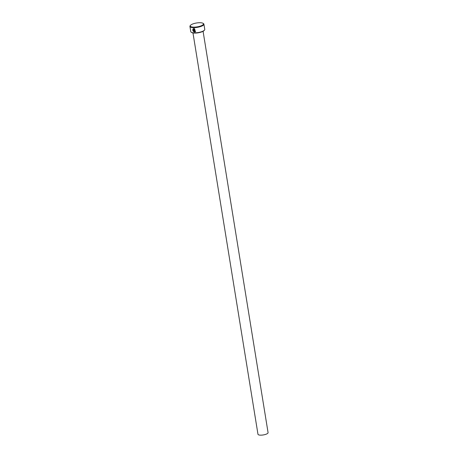 <?xml version="1.0" encoding="UTF-8"?>
<svg xmlns="http://www.w3.org/2000/svg" width="458" height="458" viewBox="0 0 458 458"><rect width="100%" height="100%" fill="white"/><g stroke="black" fill="none" stroke-linecap="round" stroke-linejoin="round"><path stroke-width="0.69" d="M193.196 29.369C192.887 30.583 193.35 31.356 194.593 31.699L195.308 31.453L194.667 28.94L194.994 30.972A7.088 2.084 170.8 0 1 194.65 30.984L194.244 28.499L195.549 31.739L194.65 32.054C193.099 31.596 192.526 30.612 192.938 29.1L193.196 29.369M192.973 29.077C192.56 30.589 193.133 31.573 194.684 32.031L195.503 31.774M193.144 28.837L193.906 28.499L194.221 30.451L193.82 30.978L193.259 30.417A7.088 2.084 -9.2 0 0 193.574 30.434L193.894 30.446L193.648 28.946L193.11 28.865L193.682 28.917L193.379 29.129M194.221 30.451L193.82 30.978M193.293 30.388L193.854 30.949L194.255 30.423M204.52 30.056L204.205 30.457A6.693 1.969 170.8 0 1 203.77 30.863A6.693 1.969 170.8 0 1 197.518 32.907A6.693 1.969 170.8 0 1 191.633 32.489L191.209 32.215A7.088 2.084 -9.2 0 0 197.438 32.655A7.088 2.084 -9.2 0 0 204.062 30.491A7.088 2.084 -9.2 0 0 204.52 30.056A7.088 2.084 -9.2 0 0 204.755 29.369L203.913 24.171A7.088 2.084 170.8 0 1 203.22 25.293A7.088 2.084 170.8 0 1 195.514 27.577A7.088 2.084 170.8 0 1 189.927 26.438A7.088 2.084 170.8 0 1 190.162 25.751L190.476 25.356A6.693 1.969 -9.2 0 0 194.541 27.142A6.693 1.969 -9.2 0 0 202.808 24.927A6.693 1.969 -9.2 0 0 203.049 23.318A6.693 1.969 -9.2 0 0 197.158 22.9A6.693 1.969 -9.2 0 0 190.906 24.944A6.693 1.969 -9.2 0 0 190.476 25.356M189.927 26.438L190.768 31.636A7.088 2.084 -9.2 0 0 191.209 32.215M203.077 31.31L268.073 432.638A5.118 1.506 170.8 0 1 267.575 433.451A5.118 1.506 170.8 0 1 262.01 435.1A5.118 1.506 170.8 0 1 257.974 434.276L192.973 32.947M203.049 23.318L203.472 23.593A7.088 2.084 170.8 0 1 203.913 24.171M193.682 28.917L193.929 30.417M194.284 28.499L194.65 30.984M194.679 30.955A7.088 2.084 -9.2 0 0 194.988 30.949M195.308 31.453L194.667 28.94"/></g></svg>
